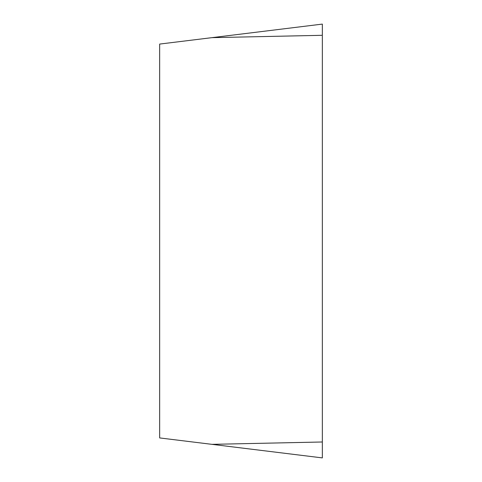 <?xml version="1.0" encoding="UTF-8"?>
<svg xmlns="http://www.w3.org/2000/svg" width="482" height="482" viewBox="0 0 482 482"><rect width="100%" height="100%" fill="white"/><g stroke="black" fill="none" stroke-linecap="round" stroke-linejoin="round"><path stroke-width="0.72" d="M211.929 444.344L159.663 437.927L159.663 44.073L322.338 24.1L322.338 457.9L211.929 444.344L322.338 441.988M322.338 24.1L322.338 457.9L322.338 24.1L322.338 35.3L211.929 37.656"/></g></svg>
